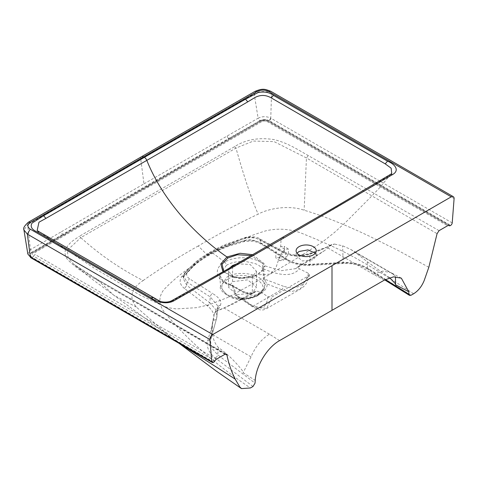 <?xml version="1.0" encoding="UTF-8"?>
<svg xmlns="http://www.w3.org/2000/svg" width="478" height="478" viewBox="0 0 478 478"><rect width="100%" height="100%" fill="white"/><g stroke="black" fill="none" stroke-linecap="round" stroke-linejoin="round"><path stroke-width="0.36" stroke-dasharray="2.39 1.79" d="M331.84 244.485L324.735 250.49L298.768 266.294C297.746 267.208 297.967 268.05 299.431 268.821L308.477 273.344L309.463 274.76L308.639 275.77L272.137 296.844L267.937 296.754L260.098 291.532L255.718 291.15L224.14 308.047L215.817 311.465L217.986 306.888A2.88 2.647 21.6 0 1 220.454 305.269C219.049 308.459 217.765 310.371 216.6 311.017L214.514 313.311L212.824 320.72L212.31 323.875L212.68 334.696C213.343 339.852 215.279 344.16 218.482 347.62C227.486 353.893 235.708 361.9 243.141 371.645L243.141 372.768L255.234 380.392M279.588 340.599L269.431 334.194C261.562 339.004 255.431 346.55 251.04 356.845L243.141 372.768M324.729 250.484C316.328 256.256 306.625 262.308 295.619 268.648L298.768 266.294L295.607 268.654L281.273 270.697L265.188 265.935C261.358 261.615 255.192 258.957 246.684 257.965C240.87 257.654 241.043 257.552 234.812 258.449C231.298 259.088 227.904 260.295 224.63 262.069L211.981 252.462C222.186 246.636 233.611 241.826 246.26 238.032C250.591 236.867 254.553 237.237 258.15 239.143L283.376 252.659C290.869 256.172 299.575 256.567 309.499 253.86C316.866 251.852 324.311 248.727 331.846 244.479L334.451 244.061L309.72 254.416L309.499 253.86M389.624 277.712L367.235 261.741L355.285 252.36L350.738 249.432L342.601 245.794L334.451 244.061M384.42 280.072L373.324 274.211L382.753 271.086L390.98 272.675L393.651 274.509L395.479 276.738M411.008 295.267L369.213 269.15C361.511 264.543 352.615 262.446 342.523 262.858L309.403 264.722C301.146 265.063 293.862 263.348 287.565 259.578A2.88 1.404 -58 0 1 286.238 259.793A2.88 1.404 -58 0 1 285.82 258.777C292.255 262.84 300.339 264.692 310.079 264.334L309.72 254.416C300.584 256.967 292.554 256.656 285.635 253.477A2.88 1.667 115.8 0 0 284.942 252.306C291.55 255.025 292.936 254.649 296.282 255.031C299.622 255.366 304.002 254.852 309.415 253.483L326.647 247.18L331.851 244.479M267.937 296.754C266.383 308.34 260.659 311.1 250.765 305.03L236.461 295.249L233.545 286.489A2.88 1.966 122.3 0 0 232.882 285.509A2.88 1.966 122.3 0 0 231.471 285.396C216.104 281.889 212.334 268.445 224.63 262.069A2.88 1.661 -120 0 1 226.423 265.314C231.585 262.243 238.205 261.012 246.278 261.633C258.962 264.22 257.301 264.22 262.978 268.785A2.88 2.139 -40.8 0 1 265.188 265.935A2.88 1.577 -69.4 0 0 263.784 269.03C277.192 274.527 291.437 278.142 299.431 268.821M226.423 265.314L219.778 275.053L223.477 281.811L232.595 286.328L235.17 294.98L239.125 298.619L242.274 298.917L242.185 298.075L242.137 298.541L253.131 306.135A2.88 1.954 -55.4 0 1 251.398 306.099A2.88 1.954 -55.4 0 1 250.765 305.03M263.462 278.644A2.88 1.028 -2 0 0 264.442 279.092L263.784 269.03A2.88 0.884 -5.3 0 1 262.978 268.785L263.462 278.644L264.483 286.095A2.88 2.408 -1.8 0 1 267.214 284.063L281.697 289.644L253.131 306.135L266.652 308.573L272.137 296.85M255.718 291.15L253.352 293.05L243.684 292.369L231.471 285.396A2.88 1.052 104.8 0 1 232.081 285.163C223.214 281.638 219.115 278.268 219.778 275.053L220.519 286.543L226.948 277.091C238.576 269.682 262.428 274.175 264.244 284.117A2.88 1.685 -9.2 0 1 266.174 282.468L264.442 279.092L283.334 286.226A2.88 1.506 111.1 0 1 281.697 289.644L291.658 291.526L300.16 289.226L308.639 275.77M232.087 285.163A2.88 1.052 104.8 0 1 232.595 286.328A2.88 1.374 160.3 0 1 233.545 286.489C243.72 293.253 254.971 299.425 260.098 291.532M214.514 313.311L217.837 307.468A2.88 2.647 21.6 0 1 217.992 306.864L218.117 306.362L210.332 296.946A2.88 1.798 -60.3 0 1 212.602 293.516C219.318 297.603 221.935 301.522 220.454 305.269M308.477 273.344C305.233 285.922 296.85 290.212 283.334 286.226M216.982 316.454L216.564 318.593A2.88 2.217 -164.2 0 0 216.618 318.294L218.117 306.362L216.618 318.294L210.41 340.814L211.879 348.199L217.675 354.831L255.037 383.153M252.993 386.499L215.363 357.974C208.761 352.734 206.221 346.968 207.757 340.671L213.6 320.033C214.855 314.882 212.782 310.162 207.374 305.878A2.88 1.577 127.2 0 0 209.681 302.735L215.488 309.236L216.982 316.442M287.565 259.578L262.153 243.696L260.821 243.911L260.181 239.872C255.611 237.602 250.55 237.13 244.999 238.462C232.021 242.232 220.203 247.132 209.555 253.161A2.88 1.661 -120 0 1 210.153 252.037A2.88 1.661 -120 0 1 211.981 252.462C201.871 258.335 193.769 264.8 187.681 271.857C185.876 274.223 186.48 276.535 189.485 278.788L212.602 293.516M309.403 264.722A2.88 0.496 -93.2 0 0 309.756 265.368A2.88 0.496 -93.2 0 0 310.079 264.334L343.204 262.47C352.949 262.255 361.033 264.214 367.468 268.349L385.382 279.54M315.331 253.203L316.251 255.611L313.299 259.721L302.323 260.976L296.103 255.611L297.017 253.203M284.739 249.391L279.797 255.377L279.911 260.665L283.376 260.193L288.551 254.362L288.324 249.026L284.739 249.391L280.682 246.666L284.267 246.301L284.5 251.619L279.319 257.469L275.86 257.947L275.728 252.671L280.682 246.666L281.064 239.46L335.956 207.87C354.718 196.721 371.974 186.486 390.263 174.936L379.078 188.362L372.004 195.771L346.58 221.434L334.851 232.147L322.339 242.095L294.759 259.596L270.124 274.145L275.728 268.397L279.319 257.469L283.376 260.193M236.921 263.802L250.137 264.471L256.435 271.211L252.342 276.917L252.342 293.02L237.118 294.771L228.49 287.326L232.583 281.614L247.807 279.863L256.435 287.314L252.342 293.02M229.673 267.961L228.49 271.211L234.154 277.694L250.639 277.748L252.342 276.917M449.087 225.664L267.698 120.94L261.275 120.94L33.119 252.689L33.46 252.468L32.008 252.181C29.433 253.961 29.409 255.766 31.924 257.6L32.313 257.463C29.845 255.76 29.845 254.057 32.313 252.354L63.174 234.477L62.857 234.298L32.008 252.181L30.443 249.671L27.652 224.6L23.942 230.008M65.91 234.638L64.464 234.501L33.526 252.426C31.697 253.663 31.697 254.899 33.526 256.136L35.043 254.475L35.043 252.521L262.792 121.03L266.18 121.03L447.569 225.753M266.18 121.03L267.62 120.886C265.637 119.811 263.551 119.811 261.352 120.886L230.396 138.704A2.88 1.655 60.1 0 1 231.824 138.853M264.483 286.095L264.364 287.529L258.06 295.087C253.663 297.555 248.399 298.828 242.274 298.917M258.06 295.087A2.88 1.661 -120 0 1 258.646 293.958A2.88 1.661 -120 0 1 259.978 294.048C264.812 291.174 267.22 287.846 267.214 284.063L266.174 282.468M262.153 243.696C256.507 240.44 250.287 239.52 243.499 240.93L227.689 245.662A2.88 1.32 -109.8 0 0 228.854 246.146A2.88 1.32 -109.8 0 0 229.452 245.023L244.909 240.404C249.146 239.078 254.314 239.902 260.414 242.896L285.82 258.777L285.635 253.477L260.181 239.872L259.685 238.809L258.15 239.149M439.067 230.659L308.274 155.577C297.555 149.53 287.977 143.036 274.199 139.63C258.897 137.198 245.692 139.54 234.596 146.656L79.432 236.24L80.806 237.644L67.452 250.203L68.031 257.528L73.929 264.388L96.723 279.044L225.359 354.096M234.596 146.656L235.965 148.066L253.388 141.058L274.091 141.619L306.452 157.955L437.077 233.67M180.517 344.166L169.798 336.393L136.391 307.091C128.678 297.531 130.924 288.682 143.137 280.55C120.36 268.935 99.579 254.631 80.806 237.644L235.965 148.066C244.36 177.822 251.757 199.846 258.168 214.138C236.885 224.26 216.916 234.865 198.256 245.961L207.398 255.162M413.566 293.797C394.32 280.956 376.341 269.819 359.629 260.391C342.559 250.281 320.768 240.942 300.65 232.864C289.375 228.837 277.861 228.131 266.109 230.749C253.071 234.68 240.267 239.651 227.689 245.662C220.221 248.255 213.397 251.38 207.219 255.037L190.614 267.071A2.88 1.93 -132.2 0 0 192.724 266.987A2.88 1.93 -132.2 0 0 193.208 265.953L184.538 275.262L183.217 278.441L184.215 276.123L192.742 266.969C197.056 262.972 202.433 259.088 208.886 255.324L207.219 255.037M193.208 265.953C197.79 261.753 204.016 257.295 209.472 254.206L229.452 245.023M428.826 267.274L399.674 251.326L369.267 236.144C357.669 230.671 347.088 225.986 337.504 222.097C325.249 217.102 314.13 213.152 304.145 210.242C289.811 205.092 269.807 207.888 258.168 214.138M143.98 183.845L258.114 118.221L259.757 120.689C262.876 119.201 266.007 119.183 269.156 120.641L268.911 120.862C265.959 119.44 263.014 119.44 260.062 120.868L259.757 120.689L145.575 186.253L62.857 234.298A2.3 1.332 -120.2 0 1 61.25 231.824L143.98 183.845L140.729 158.917L254.182 93.813C256.662 90.856 270.124 91.071 271.558 93.15L270.757 118.15C266.563 116.184 262.344 116.208 258.114 118.221L254.182 93.813L254.977 91.394M390.634 174.309L390.263 174.936M250.651 277.748L257.2 274.826L262.482 269.712L262.679 263.384L251.225 255.545M252.683 254.696L264.083 263.563L263.372 269.801L257.959 274.832L270.124 274.145L228.424 297.197L209.113 304.791L196.452 307.677L176.209 308.919L168.387 307.736L163.572 306.165L139.462 294.83L94.172 268.116L38.724 231.549M454.1 198.543L271.558 93.15L270.673 91.226M452.218 222.915L270.829 118.191A2.3 1.326 -60 0 1 269.228 120.683L450.617 225.407M270.829 118.191L269.156 120.641M309.463 274.76C307.085 285.235 303.775 286.501 300.154 289.226L266.652 308.567C264.137 308.949 263.318 312.839 251.392 306.093L237.99 296.838L239.639 297.669L242.185 298.075C249.044 297.788 254.535 296.42 258.646 293.964C262.733 290.971 264.639 288.826 264.37 287.529C264.358 289.805 262.147 292.542 257.72 295.733C247.042 300.172 237.978 300.686 230.521 297.274C222.587 292.679 219.253 289.106 220.519 286.543L226.07 294.514L239.125 298.619L239.639 297.669L237.99 296.844L236.461 295.249A2.88 1.536 163 0 0 235.17 294.98M259.978 294.048C254.995 296.838 249.044 298.338 242.137 298.541L239.657 297.776M207.374 305.878L184.496 288.533L186.802 285.396L187.053 282.092L183.468 276.069L184.741 273.255C190.919 265.923 199.195 259.219 209.555 253.161M243.499 240.93L244.372 241.498L245.387 237.417L226.931 243.876L219.193 247.293L210.141 252.043L201.083 257.857L196.111 261.651L185.147 272.293C183.779 274.509 183.223 275.77 183.468 276.069L183.211 278.465L186.802 285.396L209.681 302.735L210.332 296.946L187.053 282.092L189.485 278.794M224.935 354.294L94.889 278.776C83.435 273.105 74.245 266.575 67.32 259.19C64.321 254.989 64.267 250.819 67.171 246.684C68.491 244.563 72.363 240.966 72.417 241.085L79.432 236.24M143.137 280.55C160.375 268.433 178.748 256.907 198.256 245.961M179.023 343.306L113.662 295.099L96.723 279.044L94.889 278.776M184.496 288.533C179.842 284.703 178.921 280.717 181.748 276.577L190.614 267.071C180.415 274.103 171.435 281.709 163.679 289.883C158.523 296.946 158.63 304.235 164.002 311.758C187.119 339.547 215.936 364.947 250.442 387.969M27.838 254.027L30.443 249.665L61.25 231.824M141.548 156.694A4.027 2.324 60 0 0 140.729 158.917L27.652 224.6L28.447 222.186M38.885 231.609L153.008 297.543M172.074 300.495L171.028 301.51C164.217 303.177 158.308 301.929 153.295 297.764M281.895 237.721A4.027 2.324 60 0 0 281.064 239.46C244.461 261.191 207.787 281.877 171.028 301.51M254.696 276.057L242.406 278.333L230.193 276.009L223.686 271.379M222.987 271.779L239.179 278.405L257.2 274.826M30.777 257.714L30.849 257.756A2.3 1.326 120 0 0 32.002 257.642L213.391 362.366M30.813 257.738L31.924 257.6M269.431 334.194L224.14 308.047M251.04 356.845L212.68 334.696M373.324 274.211L328.033 248.064M393.651 274.509L355.285 252.36M218.482 347.62L217.675 354.831A2.88 1.577 127.2 0 1 215.363 357.974M246.26 238.032L245.387 237.417C252.336 236.275 257.104 236.741 259.691 238.809L284.948 252.306A2.88 1.667 115.8 0 0 283.376 252.659M367.235 261.741L367.468 268.349A2.88 1.404 -58 0 0 367.881 269.365C360.729 265.075 352.394 263.121 342.881 263.509A2.88 0.496 -93.2 0 0 343.204 262.47L342.601 245.794M216.564 318.593L210.72 339.225A2.88 2.217 -164.2 0 0 210.78 338.926L212.824 320.72M232.583 281.614L232.583 266.294M216.432 359.199L35.043 254.475M213.702 362.187L32.313 257.463L33.526 256.136L214.915 360.86M64.393 234.549A2.3 1.332 59.9 0 1 64.333 234.59L33.526 252.426L35.043 252.521M148.67 186.629L147.23 186.486L64.464 234.501M261.352 120.886L230.253 138.793A2.3 1.326 60.1 0 0 230.312 138.757A2.88 1.655 60.1 0 1 230.396 138.704L147.23 186.486M261.275 120.94L262.792 121.03M308.274 155.577L306.452 157.955L304.145 210.242M209.472 254.206L208.88 255.324C217.872 250.269 221.541 248.942 228.854 246.146L244.372 241.498L252.85 241.151L257.319 242.238L260.821 243.911L286.232 259.793C293.098 263.898 300.937 265.756 309.756 265.368L342.881 263.509A2.88 0.496 -93.2 0 1 342.523 262.858M369.213 269.15A2.88 1.404 -58 0 1 367.887 269.365L384.73 279.893M228.108 279.033C245.788 267.788 276.368 285.468 256.901 295.655C239.257 306.894 208.635 289.238 228.108 279.033M450.3 225.586L268.911 120.862L267.758 120.976C265.242 120.05 263.061 120.05 261.215 120.976M267.698 120.94L449.147 225.7M261.209 120.982L260.062 120.868L229.105 138.68L228.789 138.495A2.3 1.326 -119.8 0 1 227.193 136.015M230.253 138.793A2.3 1.326 60.1 0 1 229.105 138.68L63.174 234.477A2.3 1.332 59.9 0 0 64.333 234.59L230.253 138.793M181.748 276.583L184.203 276.117L185.153 272.299L187.681 271.857M226.375 354.15L96.723 279.044M213.6 320.033A2.88 2.217 -164.2 0 0 216.552 318.617M207.757 340.671A2.88 2.217 -164.2 0 0 210.714 339.249M136.391 307.091L113.662 295.099L92.344 279.331L73.929 264.388C82.377 270.608 89.846 275.358 96.335 278.638M350.738 249.432L391.434 272.926M253.352 293.05C252.157 293.994 249.982 293.988 246.821 293.026L239.066 289.262L232.882 285.509A2.88 2.88 0 0 0 232.081 285.163M216.265 311.13L232.917 304.139L255.389 291.921M212.31 323.875L210.72 339.225M279.911 260.671L275.86 257.947M288.324 249.026L284.267 246.301M256.435 271.211L256.435 287.32M228.49 271.211L228.49 287.32M33.603 252.378L33.119 252.689M449.009 225.61L267.62 120.886M401.335 278.148L390.98 272.675M234.166 277.7L230.193 276.009C231.973 277.174 236.21 277.945 242.896 278.321C248.739 277.945 252.671 277.192 254.702 276.057M316.251 255.611L316.251 250.777M296.103 255.611L296.103 250.777"/><path stroke-width="0.72" d="M395.479 276.738L395.557 284.769L395.396 283.741L389.624 277.712M180.517 344.166L235.176 379.078L239.747 386.863L241.474 388.608L250.442 387.969L252.993 386.499L255.037 383.153L255.234 380.392C256.047 365.778 267.262 347.41 279.588 340.599L384.42 280.072L393.537 276.846L401.335 278.148L408.768 291.753L408.965 294.281L409.532 295.392L411.008 295.267L413.566 293.797C418.268 290.881 421.829 286.394 424.261 280.335L428.826 267.274L437.077 233.67L439.067 230.659L447.569 225.753A2.88 1.661 -60 0 1 449.009 225.61A2.88 1.661 -60 0 1 449.087 225.664L448.926 225.568M297.017 253.203L299.055 251.5L307.969 249.892L315.331 253.203M232.583 266.294L232.583 265.505L236.921 263.802M232.583 265.505L229.673 267.961M449.087 225.664A2.3 1.326 -60 0 0 449.147 225.7A2.3 1.326 -60 0 0 450.3 225.586L450.617 225.407A2.3 1.326 120 0 0 452.218 222.915L454.1 198.543A4.027 2.324 120 0 0 453.264 196.643A4.027 2.324 120 0 0 451.25 196.84L212.752 334.534L30.21 229.147L27.36 234.136L30.323 256.967L27.844 254.033L23.936 229.966L27.36 234.136L209.902 339.529L211.784 361.732A2.3 1.326 -60 0 0 212.238 362.479A2.3 1.326 -60 0 0 213.391 362.366L213.702 362.187A2.3 1.326 120 0 0 214.915 360.86A2.88 1.661 -60 0 1 216.432 359.199L224.935 354.294L226.369 354.144L226.925 354.999L225.359 354.096M313.299 254.894A10.074 5.814 0 0 0 316.251 250.777A10.074 5.814 0 0 0 310.031 245.405A10.074 5.814 0 0 0 299.055 246.666A10.074 5.814 0 0 0 296.103 250.777A10.074 5.814 0 0 0 302.323 256.154A10.074 5.814 0 0 0 313.299 254.894M245.507 99.197L247.789 101.838L146.812 160.375A4.027 2.324 60 0 0 144.362 157.358L245.507 99.197L258.305 92.487C264.322 91.358 269.377 92.332 273.476 95.397L387.521 161.182C394.84 164.109 400.068 170.341 392.558 174.578L390.64 174.303L337.862 205.474L281.895 237.721A4.027 2.324 60 0 1 283.908 237.924L392.558 174.578M247.789 101.838L254.678 97.673C260.181 94.668 265.678 94.728 271.181 97.859L273.476 95.397M390.64 174.303L391.721 173.43L391.141 168.184L385.22 163.864L271.181 97.859M251.225 255.545L237.399 254.75L227.869 257.953L222.085 264.232L223.686 271.379M144.362 157.358L43.629 215.751L45.912 218.392L146.812 160.375C154.37 179.184 165.723 197.504 180.869 215.333C195.4 231.95 210.762 245.829 226.96 256.961L240.129 253.28L252.683 254.696M254.977 91.394C262.715 88.197 264.71 88.998 270.721 91.25L268.708 91.453C264.758 89.655 260.851 89.703 256.991 91.597L143.561 156.898A4.027 2.324 60 0 0 141.548 156.694L254.977 91.394L256.991 91.597M235.176 379.078C231.531 371.926 228.783 363.901 226.925 354.999M209.902 339.529A4.027 2.324 -60 0 1 212.752 334.534M43.629 215.751L32.002 223.142C30.042 226.608 31.727 229.53 37.039 231.902L150.994 297.74C156.091 301.982 166.828 304.982 174.183 300.65L172.074 300.495L226.745 269.634L281.895 237.721M45.912 218.392L38.969 222.21L37.159 230.498L38.885 231.609M37.039 231.902L39.19 231.8L37.123 230.474M227.869 257.953A2.3 1.326 60 0 0 226.96 256.961L220.758 263.94L222.987 271.779M211.784 361.732L30.395 257.009A2.3 1.326 120 0 0 30.849 257.756L30.813 257.738M30.395 257.009L27.838 254.033M385.382 279.54L408.965 294.281M395.557 284.769L408.768 291.753M332.001 265.69L332.001 310.336M451.25 196.84L268.708 91.453M385.214 163.858L387.521 161.188M174.183 300.65L283.908 237.924M30.21 229.147C27.103 226.865 27.186 224.612 30.461 222.384L143.561 156.898M153.295 297.764L150.994 297.74M141.548 156.694L28.447 222.18L30.461 222.384M409.515 295.38L384.73 279.893M453.264 196.643L270.721 91.25M241.474 388.608L216.397 371.167L179.023 343.306M39.035 231.687L160.506 301.564C165.197 302.58 169.057 302.221 172.08 300.495M28.447 222.18C24.396 225.777 22.89 228.37 23.936 229.966M212.238 362.479L30.849 257.756M37.159 230.498L38.724 231.549"/></g></svg>
